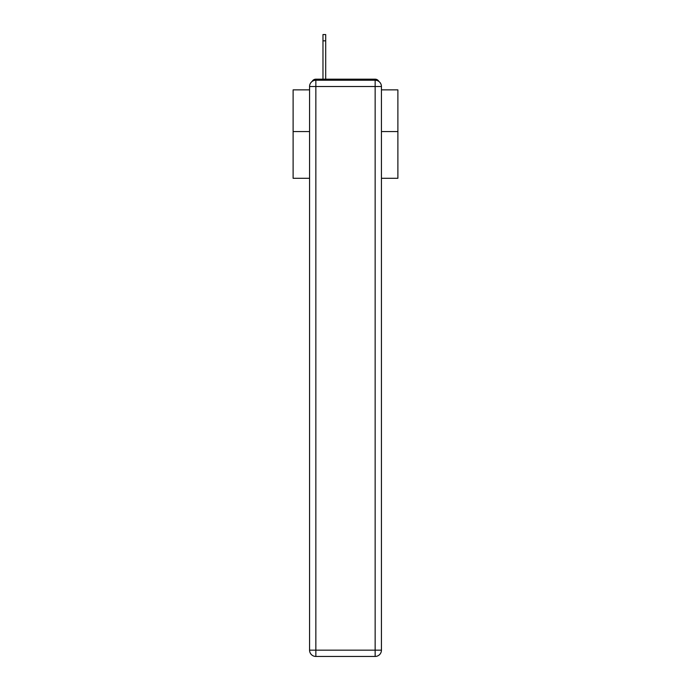<?xml version="1.0" encoding="UTF-8"?>
<svg xmlns="http://www.w3.org/2000/svg" width="691" height="691" viewBox="0 0 691 691"><rect width="100%" height="100%" fill="white"/><g stroke="black" fill="none" stroke-linecap="round" stroke-linejoin="round"><path stroke-width="1.04" d="M381.432 178.295L397.886 178.295L397.886 89.865L381.432 89.865M309.568 131.566L293.114 131.566L293.114 89.865L309.568 89.865M293.114 131.566L293.114 178.295L309.568 178.295M378.875 81.452A4.189 4.189 0 0 0 375.153 79.18L315.847 79.18A4.189 4.189 0 0 0 312.125 81.452M397.886 131.566L381.432 131.566M315.847 79.18L322.973 79.18L322.973 34.55L325.703 34.55L325.703 79.18L329.158 79.18M361.842 79.18L375.153 79.18M315.847 80.225L375.153 80.225A6.288 6.288 0 0 1 381.432 86.513L381.432 650.162A6.288 6.288 0 0 1 375.153 656.45L315.847 656.45L315.847 650.162L375.153 650.162L375.153 86.513L315.847 86.513L315.847 650.162L309.568 650.162L309.568 86.513L315.847 86.513L315.847 80.225A6.288 6.288 0 0 0 309.568 86.513A6.288 6.288 0 0 1 315.847 80.225M309.568 650.162A6.288 6.288 0 0 0 315.847 656.45A6.288 6.288 0 0 1 309.568 650.162M375.153 656.45A6.288 6.288 0 0 0 381.432 650.162L375.153 650.162L375.153 656.45M381.432 86.513A6.288 6.288 0 0 0 375.153 80.225L375.153 86.513L381.432 86.513M325.703 40.838L322.973 40.838"/></g></svg>
